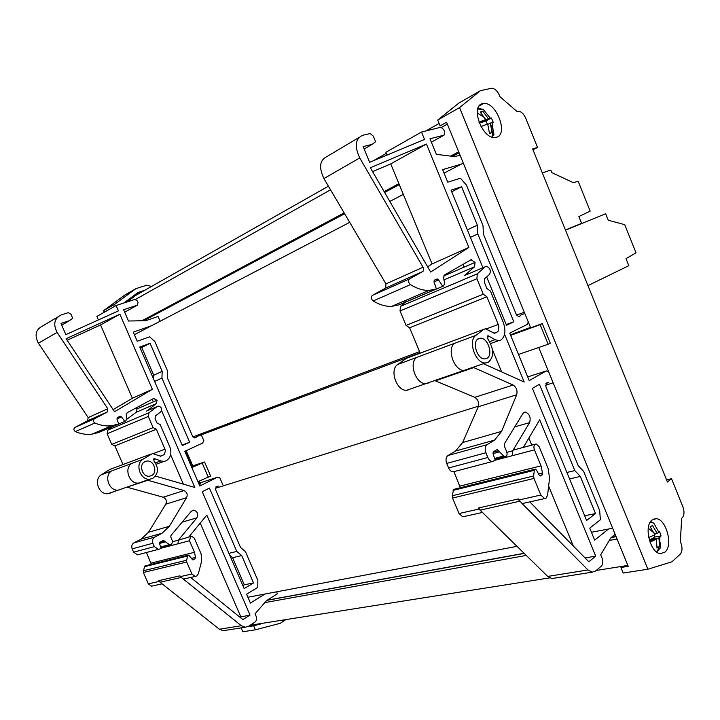 <?xml version="1.0" encoding="UTF-8"?>
<svg xmlns="http://www.w3.org/2000/svg" width="720" height="720" viewBox="0 0 720 720"><rect width="100%" height="100%" fill="white"/><g stroke="black" fill="none" stroke-linecap="round" stroke-linejoin="round"><path stroke-width="1.08" d="M542.277 323.604L540.162 324.675L548.163 344.259L550.26 343.143L542.277 323.604L530.667 327.807L446.58 122.238L440.1 125.901L437.706 120.06L458.811 103.113L480.483 90.666L491.598 88.245C495.135 88.542 497.925 91.368 499.959 96.723L517.023 111.483L518.211 111.222C521.163 111.384 523.674 113.715 525.735 118.206L537.561 147.456L532.638 148.932L667.44 482.004L671.526 478.71L682.866 506.763C684.54 511.641 684.333 515.304 682.245 517.761L681.669 518.265L680.346 541.71C682.578 546.984 682.542 551.142 680.229 554.184L671.931 561.807L647.883 569.223L459.558 107.595L437.706 120.06M134.397 334.674L349.713 222.345M389.808 201.42L403.326 194.373M444.06 173.115L463.284 163.089M524.817 313.515L520.758 315.045M126.873 302.022L135.918 295.299L328.419 186.192M373.068 160.884L386.37 153.342M425.853 130.968L439.101 123.462M135.54 299.421L330.543 189.792M441.657 127.323L447.345 124.119M141.912 320.751L344.142 212.895M384.12 191.574L398.916 183.681M450.621 156.105L458.676 151.812M160.11 321.264L158.04 316.467L145.845 320.67L128.493 321.021L123.606 309.717L137.214 305.226L138.06 302.607L137.349 300.96L134.901 299.421L116.118 305.514L118.44 310.869L65.853 334.638L60.957 323.415L69.417 320.67L72.729 318.276L70.983 314.262L68.319 312.66L61.209 314.91C54.324 318.384 52.965 324.207 57.114 332.397L107.802 408.771L107.271 412.002L94.401 418.815L74.871 427.482L87.633 420.75L88.173 417.582L38.394 343.188L57.114 332.397M460.035 155.133L454.788 156.627L436.347 154.332L429.966 138.78L444.033 135.153L444.654 131.877L443.727 129.618L440.973 127.215L421.506 132.048L385.929 152.262L387.081 155.052M143.676 320.715L344.646 213.741M384.633 192.456L399.312 184.644M452.484 156.339L459.09 152.82M151.416 325.791L133.299 332.136L137.241 341.253L149.652 336.798L154.827 341.496L167.553 371.007L167.31 377.721L192.672 436.509L194.724 437.913L196.164 437.337L194.625 437.922M461.214 164.169L442.629 169.623L447.768 182.16L460.494 178.236L466.461 185.139L482.985 225.513L483.435 234.252L516.33 314.55L518.616 316.638L520.056 316.062L518.517 316.638M420.039 352.818L196.92 436.5M139.14 293.481L140.004 292.653L136.134 293.895M218.403 486.072L216.252 486.63L215.514 489.447L240.552 547.47L245.43 551.592L257.85 580.383L257.769 587.394L246.591 594.216L250.416 603.063L264.996 594.018M201.303 434.853L203.877 440.811L202.527 443.124L184.815 451.314L199.809 485.991L217.26 477.324L219.798 477.765L222.786 484.695M196.587 436.626L196.164 437.337M124.839 421.425L104.967 429.867L124.839 421.425L121.527 416.907L120.06 416.394L117.522 417.438L116.946 419.058L118.674 423.999L111.663 425.754C106.101 426.384 100.521 425.466 94.914 423.009C93.123 421.632 92.943 420.228 94.401 418.815M147.204 410.787L156.321 403.605L157.086 400.23L153.54 398.547L127.152 412.731L126.225 414.783L126.738 418.95L125.649 421.083M155.493 476.1L194.841 487.467L161.595 410.625M143.226 481.482L142.416 481.761M163.827 540.207L160.137 542.043L159.579 543.753L161.163 548.262L159.795 548.991L158.292 549.387L154.386 546.633L152.901 543.231C152.001 540.54 152.568 538.506 154.62 537.129L162.045 533.259L169.317 526.32L186.615 497.691C187.848 494.46 186.966 492.084 183.969 490.563L147.852 480.276L126.729 487.197M163.395 540.324L169.398 544.626L160.695 546.93M276.57 591.831L277.416 593.793L266.562 600.588L255.06 613.809L256.14 616.302C257.004 618.849 256.545 620.847 254.763 622.296L248.553 626.265L245.232 627.219L241.308 625.716L180.297 576.621L191.907 573.993L195.246 576.441L196.686 576.045L198.387 573.687L201.681 560.898L201.096 553.833L194.292 538.164L191.601 536.229L178.353 540.189L196.848 517.887C198.576 513.846 197.469 511.272 193.509 510.174L191.214 511.344L170.955 535.518L170.784 537.066L172.566 541.17L171.576 544.788L169.398 544.626M190.683 577.458L242.856 619.569L250.029 615.051L206.802 515.115L188.82 536.976M183.168 579.006L184.797 578.763M139.743 347.04L182.34 445.59L189.648 442.251L161.937 378.072L162.189 371.34L150.084 343.287L139.743 347.04M114.516 411.705L152.379 389.322L119.889 314.217L66.132 338.697L114.516 411.705M209.439 488.088L202.275 491.697L244.161 588.591L253.512 582.939L241.704 555.57L236.79 551.448L209.439 488.088M241.308 625.716L219.375 629.244L223.263 630.702L225.288 630.378M219.375 629.244L160.056 582.219L180.819 577.539M154.386 546.633L133.632 552.177L137.475 554.859L138.951 554.472M133.632 552.177L132.174 548.865C131.292 546.237 131.868 544.239 133.902 542.889L141.273 539.082L148.509 532.26L165.789 504.18C167.031 501.012 166.167 498.699 163.206 497.223L127.476 487.323M126.756 419.319L136.224 412.245L137.007 408.933L136.179 407.88M104.967 429.867L104.265 428.913M94.914 423.009L75.366 431.586C80.892 433.953 86.409 434.817 91.917 434.178L98.856 432.423L118.674 423.999M75.366 431.586C73.593 430.245 73.431 428.877 74.871 427.482M57.636 317.043L42.516 326.052C35.694 329.499 34.326 335.205 38.394 343.188M98.388 319.932L96.876 316.44L116.118 305.514M67.14 340.209L100.566 324.945L132.39 398.277L113.13 409.617M615.15 534.339L610.857 537.849L600.687 554.769L602.073 558.153C603.252 561.609 603.018 564.246 601.371 566.091L595.476 571.068L592.182 572.166L587.97 569.943L547.704 576.423L551.907 578.556L553.977 578.223M547.704 576.423L482.301 512.307L478.593 507.96L518.283 498.942L522.036 503.451L523.737 503.244M496.8 449.721L493.515 451.755L493.11 454.023L495.288 460.242L492.345 461.529C490.491 461.331 489.006 459.981 487.872 457.479L448.614 467.973C449.721 470.394 451.197 471.681 453.042 471.861L454.599 471.456M448.614 467.973L446.706 463.41C445.491 459.81 445.914 457.191 447.975 455.535L455.553 451.035L462.654 442.521L478.26 406.755C479.25 402.678 478.098 399.537 474.804 397.323L434.691 380.556M443.682 276.003L475.038 262.413L471.096 259.731L444.393 275.049L443.61 277.65L444.6 283.266L443.646 285.966L405.495 302.175L404.631 300.825M410.463 284.616L373.176 300.969C379.503 304.785 385.659 306.576 391.644 306.369L399.069 304.839L436.41 288.972L429.003 290.43C423.027 290.565 416.844 288.63 410.463 284.616C408.348 282.537 408.024 280.638 409.473 278.919L422.811 271.485L385.668 288.027L385.956 283.896L323.928 178.569C318.663 167.382 319.68 160.038 326.988 156.537L358.821 137.574M373.176 300.969C371.088 298.98 370.782 297.135 372.249 295.452L385.668 288.027M372.591 171.63L390.726 163.881L432.072 263.934L427.599 266.769M192.996 466.407L194.94 465.732L191.718 467.28M191.835 467.541L204.552 461.997L192.762 465.858M247.905 597.249L517.014 546.336M591.444 532.26L612.657 528.246M548.487 382.545L546.327 383.058L545.886 386.712L578.196 465.606L583.659 471.429L599.652 510.48L600.381 519.777L589.752 528.129L594.693 540.153L608.49 529.029M250.029 615.051L239.886 617.166M200.232 523.107L240.741 616.626M190.611 536.499L189.477 540.756L194.508 552.285L195.498 557.424L194.913 558.918L192.627 559.809L188.739 555.066L187.704 555.993L144.387 566.703L143.361 572.49L148.338 583.857L151.578 586.17L152.757 585.909M146.223 411.201L158.292 406.08C161.604 406.998 162.423 408.924 160.74 411.867L155.529 415.845L155.034 418.509L156.96 422.955L160.164 424.593L169.857 446.967C172.008 453.222 170.73 457.857 166.041 460.881L163.998 461.394L160.803 460.917L154.377 458.586L153.873 460.944C159.066 468 158.616 473.85 152.541 478.494L149.769 479.214C140.355 480.456 134.667 464.004 142.884 459.297L152.496 453.537L160.65 456.237L163.296 455.022L160.335 456.111M170.64 454.788L183.357 484.146M157.221 406.512L148.986 412.74L107.82 430.155L112.5 426.672M199.26 484.722L200.529 483.831L199.323 481.041M200.115 482.868L217.26 477.324M545.913 383.454L548.091 382.77M215.811 486.963L217.998 486.279M189.648 442.251L182.106 445.05M161.937 378.072L154.602 381.42M150.084 343.287L141.723 347.481L153.729 375.264L153.576 379.044M153.729 375.264L162.189 371.34M140.175 348.048L141.723 347.481M153.324 401.859L152.199 399.258M152.379 389.322L132.39 398.277M119.889 314.217L100.566 324.945M253.512 582.939L244.287 584.811L242.883 585.648M241.704 555.57L232.578 557.703L244.287 584.811M229.806 555.399L232.578 557.703M228.915 553.338L236.79 551.448M161.973 583.731L158.796 580.644L160.056 582.219M463.986 516.555L462.744 516.834L459.027 513.54L452.547 498.042L452.25 495.756L453.636 489.393L535.32 469.134L536.499 470.097L539.163 475.038L540.783 475.839L540.252 475.965M518.733 500.031L540.837 495.027L544.626 498.591L546.084 498.168L547.596 495.09L549.558 478.062L548.127 468.486L539.199 446.787L536.148 443.952L513.378 450.054L512.658 450.81L529.632 422.613C531 417.384 529.551 413.865 525.285 412.029L523.017 413.379L504.306 443.907L504.297 445.959L506.646 451.629C507.384 453.816 507.168 455.418 505.989 456.426L503.658 456.021L494.649 458.415M422.811 271.485C423.909 270.585 423.99 269.172 423.063 267.237L359.739 157.923C354.33 146.331 355.275 138.798 362.565 135.333L370.197 133.533L373.284 136.098L375.606 141.705L372.195 144.333L363.123 146.592L369.639 162.315L424.539 139.437L421.506 132.048M468.891 247.428L426.438 144.054L370.35 167.76L430.641 272.034L468.891 247.428L432.072 263.934M426.438 144.054L390.726 163.881M197.928 481.644L210.618 476.064L204.552 461.997M208.305 477.207L202.221 463.113M104.292 312.228L103.599 310.635L124.902 294.975L135.972 288.612L146.88 285.183L151.524 286.461M135.972 288.612L114.597 304.362L115.299 305.982M123.849 303.003L138.105 292.428L144.738 290.304M180.297 576.621L179.946 575.838L158.796 580.644M122.976 464.463L114.876 445.878L111.726 444.357L107.091 433.746L107.82 430.155M114.876 445.878L156.339 429.264L153.108 427.635L148.275 416.484L148.986 412.74M110.682 492.975L107.964 493.695C98.73 494.973 93.321 479.313 101.412 474.732L110.151 469.269M188.316 555.165L144.963 565.929L144.387 566.703M151.335 564.336L146.439 552.501M460.332 487.728L453.924 471.636M191.907 573.993L186.714 562.05L186.57 560.268L143.235 570.789M540.837 495.027L533.997 478.431L533.637 476.001L452.25 495.756M453.096 490.383L534.33 470.304L534.852 469.26M537.561 147.456L532.962 149.742M666.567 479.871L671.526 478.71M647.883 569.223L623.205 573.039L620.937 567.495L627.867 565.434M267.237 600.165L524.097 553.284M611.487 537.327L616.032 536.499M264.798 602.622L526.284 555.426M609.3 540.441L617.067 539.037M266.967 600.336L524.232 553.41M611.235 537.543L616.095 536.652M250.128 625.257L549.684 577.89M596.178 570.474L627.858 565.425M548.163 344.259L518.481 354.465M253.161 625.176L254.736 624.924M529.794 501.894L588.852 561.789L595.692 556.137L585.072 557.946M528.858 438.093L531.756 445.131M548.631 486.108L573.3 546.012M595.692 556.137L539.703 419.832L523.332 447.381M535.14 444.222C533.799 445.392 533.565 447.273 534.447 449.856L541.053 465.858L542.709 474.057L540.783 475.839M468.063 369L468.909 368.703M465.66 275.049L486.405 266.247C490.014 267.903 491.085 270.567 489.636 274.248L484.56 278.838L484.326 282.321L486.855 288.495L490.437 291.078L503.163 322.083C506.133 330.669 505.305 336.708 500.688 340.209L498.582 340.65L495.144 339.651L488.061 335.772L487.782 338.886C494.091 348.93 494.271 356.742 488.313 362.304L485.442 362.979C475.506 363.636 467.577 340.749 475.884 335.385L483.768 329.364L485.496 328.779L494.469 333.36L497.133 332.055L494.118 333.162M483.39 363.69L524.169 382.014L504.585 334.314M492.516 349.839L501.588 371.862M528.273 321.957L527.301 324.396L509.733 333.144L529.2 380.574L546.336 370.917L527.706 376.938M486.666 276.93L506.52 325.305L513.792 321.759L506.214 324.576M513.792 321.759L477.81 233.973L470.421 237.348M477.81 233.973L477.369 225.189L461.628 186.768L451.701 191.754M467.334 229.842L477.369 225.189M461.628 186.768L451.035 190.125L482.877 267.714M464.139 267.138L462.996 264.366M595.521 513.576L580.302 476.424L574.794 470.583L539.433 384.309L532.395 388.359L586.611 520.47L595.521 513.576L584.685 515.772M580.302 476.424L569.565 478.935M566.91 472.464L574.794 470.583M260.811 623.952L253.674 625.797L255.411 629.811L280.233 623.313L285.192 620.064M409.491 389.583L406.593 390.285C396.621 391.131 389.223 369.756 397.665 364.491L406.683 358.128M420.156 353.088L409.626 327.78L406.062 325.431L400.032 310.959L400.5 306.324L405.423 302.139M406.062 325.431L483.291 294.228L476.919 278.73L477.27 273.843L400.5 306.324M587.952 285.615L628.83 265.68L626.004 258.642L636.03 252.819L624.744 224.676L608.229 220.212L605.637 213.759L565.506 230.157M651.969 520.074C643.356 526.149 650.493 553.707 660.699 553.617L664.992 552.105C673.407 545.535 666.126 518.571 656.019 518.715L651.969 520.074M482.679 103.653C469.863 105.642 482.31 139.401 495.135 137.475L496.341 137.268C508.86 134.703 496.35 101.583 483.57 103.509L482.679 103.653M542.322 172.872L550.827 170.064L551.871 172.638L573.3 182.664L578.16 181.278L590.166 211.095L578.871 216.576L581.607 223.371L570.609 228.078M650.646 521.532L653.832 523.215L650.259 522.108M656.631 551.961L660.546 547.758L660.051 542.34L659.097 539.883L659.358 546.759L657.009 548.082L656.37 539.289L649.953 542.061M648.675 537.498L654.921 534.807L650.142 526.752L652.5 525.492L657.27 533.529L659.61 531.504L661.041 535.932L658.71 537.993L659.097 539.883M477.981 108.288L483.21 109.413L477.747 109.017M478.971 122.175L485.739 119.511L480.222 112.149L481.437 111.483L482.85 111.294L488.349 118.629L491.382 118.008L493.299 122.409L490.284 123.066L492.066 132.417L489.474 133.335L487.683 123.957L481.014 126.603M487.377 124.074L485.91 120.996L491.382 118.008M480.825 122.202L481.014 122.652L485.91 120.996M661.041 535.932L654.948 537.012L650.547 539.424L650.808 540.261M654.948 537.012L654.453 535.041M485.739 119.511L479.304 123.039M490.653 133.173L492.066 132.417M490.284 123.066L487.836 124.398M493.299 122.409L492.156 123.03M488.349 118.629L481.014 122.652M482.85 111.294L480.618 112.527M656.37 539.289L649.431 540.495M657.09 547.146L659.358 546.759M658.71 537.993L650.547 539.424M658.692 531.666L659.61 531.504M657.27 533.529L654.579 534.006M565.434 229.977L581.607 223.371M478.548 338.634L480.474 338.193C488.07 337.698 493.569 355.491 486.711 358.416L484.668 358.893C477.045 359.379 471.609 341.361 478.548 338.634M483.291 294.228L486.9 296.811L409.626 327.78M497.133 332.055L498.267 331.002L498.897 326.736L498.249 324.45L486.9 296.811M241.11 627.867L242.793 631.755L255.411 629.811M253.674 625.797L249.858 626.4L256.986 624.564M519.399 501.3L480.105 510.156L478.593 507.96M485.325 266.67L477.27 273.843M459.558 107.595L480.483 90.666M510.426 334.836L530.496 327.402M540.162 324.675L510.642 335.349M538.722 347.508L628.236 566.334L620.937 567.495M534.33 470.304L533.637 476.001M541.053 465.858L459.963 486.081M194.508 552.285L151.101 563.112M187.704 555.993L186.57 560.268M145.152 461.511L147.006 461.034C154.224 460.026 158.049 472.968 151.326 475.695L149.364 476.217C142.128 477.162 138.402 464.13 145.152 461.511M153.108 427.635L111.726 444.357M163.296 455.022L164.466 454.131L165.402 450.855L164.97 449.19L156.339 429.264M103.599 310.635L114.597 304.362M482.301 512.307L480.105 510.156M185.652 450.927L192.546 466.884M198.765 481.284L200.079 484.308M186.201 450.675L193.086 466.623M249.525 625.644L249.858 626.4M548.586 371.628L546.336 370.917M364.131 149.031L372.195 144.333M436.41 288.972L434.034 282.15L434.493 280.071L437.967 279.09L442.809 286.317L443.646 285.966M405.495 302.175L442.809 286.317M475.038 262.413L474.579 266.76L444.006 279.909M464.661 275.481L474.579 266.76M487.872 457.479L485.91 452.754C484.65 449.046 485.046 446.337 487.089 444.654L494.595 440.091L501.57 431.397L516.69 394.767C517.626 390.591 516.438 387.351 513.126 385.038L473.724 367.578L435.51 380.799M497.25 449.604L503.658 456.021M493.002 453.618L499.068 451.98M587.97 569.943L522.036 503.451M61.713 325.161L69.417 320.67M157.086 400.23L137.007 408.933M159.507 543.456L165.366 541.881M520.416 315.171L520.056 316.062M192.897 436.923L419.553 351.648M516.609 315.126L524.295 312.237M137.214 305.226L124.677 312.183M444.033 135.153L431.361 142.173M215.298 488.34L478.476 406.161M545.526 385.218L553.176 382.833M172.746 541.692L178.353 540.189L177.966 543.789L189.477 540.756M196.848 517.887L182.223 522.072M152.901 543.231L132.174 548.865M154.62 537.129L133.902 542.889M162.045 533.259L141.273 539.082M169.317 526.32L148.509 532.26M186.615 497.691L165.789 504.18M183.969 490.563L163.206 497.223M136.224 412.245L156.321 403.605M87.633 420.75L107.271 412.002M107.802 408.771L88.173 417.582M159.138 581.409L148.338 583.857M479.034 509.013L459.027 513.54M359.739 157.923L323.928 178.569M148.275 416.484L107.091 433.746M150.813 454.113L109.224 469.701M186.714 562.05L143.361 572.49M533.997 478.431L452.547 498.042M506.889 452.358L512.658 450.81L512.64 455.607L534.447 449.856M121.05 489.384L118.323 490.104C109.044 491.373 103.563 475.515 111.69 470.907L101.412 474.732M141.372 482.355L138.618 483.075C129.249 484.326 123.642 468.09 131.823 463.41L111.69 470.907M428.76 382.914L425.862 383.607C415.899 384.408 408.366 362.673 416.781 357.372L397.665 364.491M467.01 369.675L464.13 370.359C454.176 371.07 446.391 348.588 454.743 343.251L416.781 357.372M483.768 329.364L405.711 358.605M476.919 278.73L400.032 310.959M154.863 458.658L153.558 459.135M155.448 462.861L160.803 460.917M488.583 335.925L487.251 336.42M489.672 341.631L495.144 339.651M654.111 532.989L648.261 528.264M491.85 136.998L493.938 134.415L493.101 129.969L490.896 125.01M484.74 117.765L477.216 112.959M498.249 324.45L486.378 328.896M475.884 335.385L454.743 343.251M542.691 472.869L538.533 473.877M542.241 474.84L539.487 475.506M195.498 557.424L191.43 558.414M194.913 558.918L192.213 559.566M193.428 559.737L192.915 559.863M164.97 449.19L153.315 453.546M142.884 459.297L131.823 463.41M512.64 455.607L495.261 460.188M161.145 548.217L177.966 543.789M423.063 267.237L385.956 283.896M409.473 278.919L372.249 295.452M437.13 279L434.205 280.269M438.759 279.873L433.962 281.943M513.126 385.038L474.804 397.323M516.69 394.767L478.26 406.755M501.57 431.397L462.654 442.521M494.595 440.091L455.553 451.035M487.089 444.654L447.975 455.535M485.91 452.754L446.706 463.41M498.591 450.81L493.083 452.304M529.632 422.613L514.746 426.87M120.06 416.394L117.243 417.618M121.527 416.907L116.901 418.905M164.997 541.035L159.687 542.475M139.518 292.923L140.004 292.653M245.232 627.219L223.263 630.702M183.6 579.033L195.246 576.441M193.5 510.174L192.123 510.579M170.703 545.022L160.929 547.605M158.292 549.387L137.484 554.859M111.663 425.754L91.917 434.178M162.09 583.83L151.578 586.17M592.182 572.166L551.907 578.556M482.445 512.442L462.744 516.834M505.089 456.669L494.973 459.342M492.345 461.529L453.042 471.87M429.003 290.43L391.644 306.369M522.504 503.514L544.626 498.591M149.769 479.214L107.964 493.695M485.442 362.979L406.593 390.285M154.377 458.586L153.882 458.766M163.998 461.394L156.213 464.202M653.265 519.237L656.019 518.715M479.214 105.957L483.57 103.509M488.061 335.772L487.548 335.961M498.582 340.65L490.644 343.521M656.874 552.123L659.304 546.822M659.376 546.525L659.943 537.138M658.917 532.35L653.832 523.215M492.039 137.061L493.101 129.969L492.03 122.58M490.32 118.116L483.21 109.413M480.447 112.356L482.346 111.303M480.474 338.193L477.603 339.255M147.006 461.034L144.216 462.06M437.409 278.946L434.124 280.368M471.654 259.614L470.034 260.325M525.285 412.029L523.881 412.443M120.321 416.322L117.162 417.699M154.08 398.403L152.478 399.105"/></g></svg>
